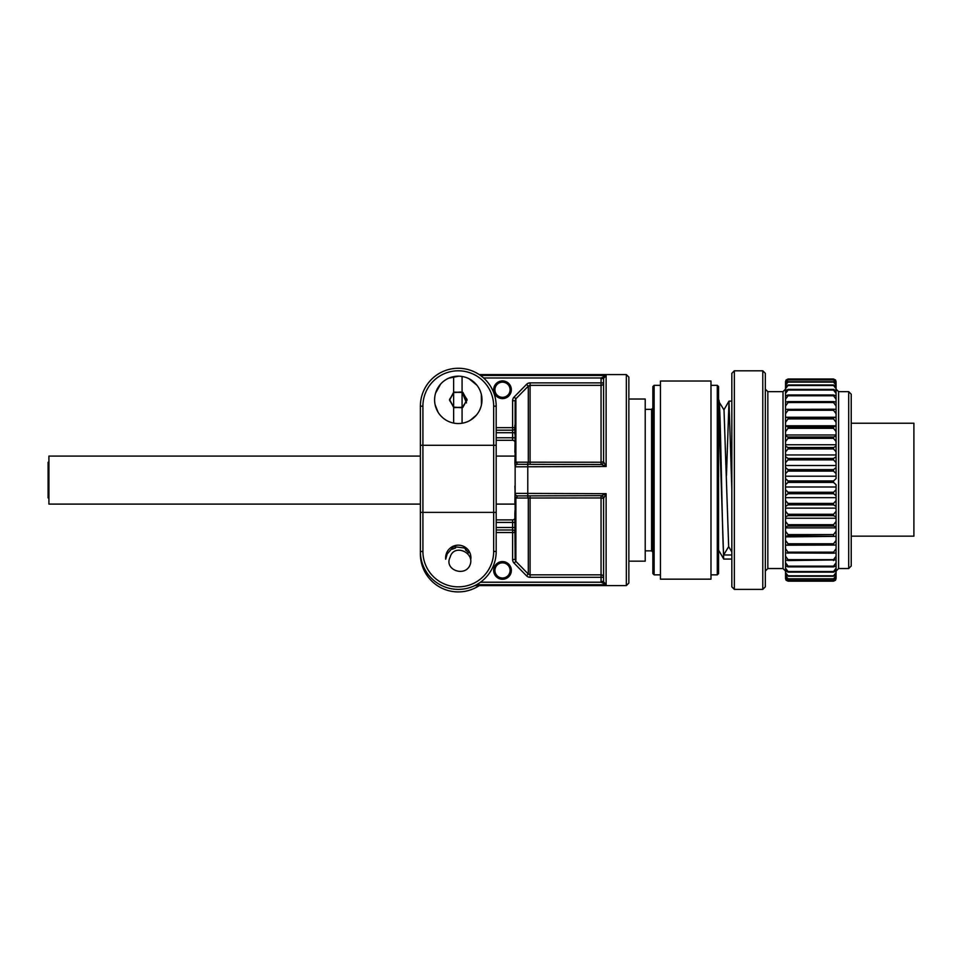 <?xml version="1.0" encoding="UTF-8"?>
<svg xmlns="http://www.w3.org/2000/svg" width="962" height="962" viewBox="0 0 962 962"><rect width="100%" height="100%" fill="white"/><g stroke="black" fill="none" stroke-linecap="round" stroke-linejoin="round"><path stroke-width="1.44" d="M660.449 579.16L660.449 381.024L710.978 381.024L710.978 579.16L660.449 579.16M710.978 385.329L717.303 385.329L717.303 574.855L718.566 573.592L718.566 386.592L718.566 401.13L724.013 409.944L728.667 546.669L723.616 554.978C721.933 529.401 720.249 378.956 718.566 402.657L718.566 459.559M718.566 551.935L718.566 487.866M652.861 509.992L652.861 573.592L654.124 574.855L654.124 385.329L652.861 386.592L652.861 509.992M652.861 503.126L652.861 408.068L651.599 409.343L651.599 550.853L652.861 552.116M628.859 561.171L645.213 561.171L645.213 399.026L628.859 399.026L628.859 377.116L628.859 583.068L626.334 585.593L626.334 374.591L628.859 377.116M515.139 534.559L515.139 559.463L515.885 561.387L514.093 563.131L526.515 575.805L528.306 574.049L515.885 561.387L515.885 498.027L601.058 497.943L601.058 495.887A2.525 2.525 0 0 1 603.583 498.412L606.12 493.686L515.139 493.362L515.139 559.463L514.886 525.456M601.839 464.514L517.664 464.297L515.885 462.157L515.139 462.866L515.139 400.721L515.139 466.823L606.12 466.498L603.583 461.772A2.525 2.525 0 0 1 603.33 462.89M515.331 465.885A2.525 2.525 0 0 0 515.139 466.823L515.331 465.885A2.525 2.525 0 0 1 517.664 464.297A2.525 2.525 0 0 0 515.139 466.823L515.139 493.362A2.525 2.525 0 0 0 517.664 495.887L601.839 495.67M514.886 502.729L515.139 484.163M515.139 466.823L514.886 463.083M515.139 512.361L515.139 525.324M514.886 486.026L515.139 493.362A2.525 2.525 0 0 0 517.664 495.887L515.885 498.027L515.139 497.643M515.139 452.38L514.886 462.554M515.139 434.307L514.886 452.38M514.886 425.156L514.886 434.307M515.139 479.449L515.139 468.097M514.886 510.858L515.139 512.554M514.886 512.361L514.886 525.324M603.619 461.844A2.525 2.501 90 0 1 601.118 464.297L606.12 466.498L606.12 375.469L601.118 377.982A5.219 5.219 0 0 0 601.058 378.763L603.619 378.355L601.118 377.982L483.609 377.982M601.996 464.117L601.058 464.297L601.996 464.117A2.525 2.525 0 0 1 601.058 464.297L601.058 462.241L515.885 462.157L515.885 398.797L528.306 386.135L530.086 385.353L601.058 385.353L601.058 382.876L530.086 382.876L530.086 464.297M496.188 446.608L496.188 440.295L512.614 440.295A2.525 2.525 0 0 0 512.614 440.295A2.525 2.525 0 0 1 513.564 440.476L512.614 440.295A2.525 2.525 0 0 1 514.886 441.714M530.086 382.876A5.147 5.05 89.3 0 0 526.515 384.379L514.093 397.053L515.885 398.797L515.139 400.721L512.614 400.721L512.614 430.182L496.188 430.182L512.614 430.182A2.525 2.525 0 0 0 514.886 428.763M526.515 384.379L528.306 386.135L528.306 462.109A2.525 1.804 90 0 1 526.515 464.297M603.619 378.355L606.12 375.469L603.619 378.355M514.886 531.421A2.525 2.525 0 0 0 512.614 530.002L496.188 530.002L512.614 530.002L512.614 532.527L514.886 532.527M496.188 514.898L496.188 519.889L512.614 519.889A2.525 2.525 0 0 0 514.886 518.47M496.188 532.527L512.614 532.527L512.614 559.463L515.139 559.463M526.515 575.805A5.147 5.05 90.7 0 0 530.086 577.308L530.086 574.831L528.306 574.049L528.306 498.075A2.525 1.804 -90 0 0 526.515 495.887M603.583 581.421L603.583 498.412L603.583 581.421L601.058 581.421A5.219 5.219 0 0 0 601.118 582.214L603.583 581.421M480.483 582.214L601.118 582.214L606.12 584.716L603.619 581.83M601.058 495.887A2.525 2.525 0 0 1 601.996 496.067L601.118 495.887A2.525 2.501 90 0 1 603.619 498.34M476.515 584.716L606.12 584.716L606.12 493.686L601.118 495.887M493.662 570.43A8.85 8.85 0 0 0 506.926 578.09A8.85 8.85 0 0 0 506.926 562.77A8.85 8.85 0 0 0 493.662 570.43M493.662 389.754A8.85 8.85 0 0 0 506.926 397.414A8.85 8.85 0 0 0 506.926 382.094A8.85 8.85 0 0 0 493.662 389.754M494.925 389.754A7.576 7.576 0 0 1 506.301 383.189A7.576 7.576 0 0 1 506.301 396.32A7.576 7.576 0 0 1 494.925 389.754M494.925 570.43A7.576 7.576 0 0 1 506.301 563.864A7.576 7.576 0 0 1 506.301 576.996A7.576 7.576 0 0 1 494.925 570.43M603.583 378.763L603.583 461.772L603.583 382.876L601.058 382.876L601.058 378.763M718.566 550.12L723.761 559.066M718.566 401.238L723.677 559.018M726.466 475.42L729.004 401.13L731.829 489.285M731.829 554.978L723.616 554.978M731.829 373.328L731.829 586.856L734.355 589.381L734.355 370.803L731.829 373.328M765.319 552.477L765.319 373.328L762.782 370.803L762.782 589.381L765.319 586.856L765.319 552.477M785.533 541.774L785.533 536.351L788.058 535.822L836.074 536.351L785.533 536.892L785.533 526.935L788.058 526.034L833.537 526.034L836.074 526.935L836.074 527.861L785.533 527.861L785.533 516.931L788.058 515.668L833.537 515.668L836.074 516.931L836.074 518.229L785.533 518.229L785.533 506.469L788.058 504.846L833.537 504.846L836.074 506.469L836.074 508.128L785.533 508.128L785.533 495.67L788.058 493.722L833.537 493.722L836.074 495.67L836.074 497.667L785.533 497.667L785.533 473.629L788.058 471.091L833.537 471.091L836.074 473.629L836.074 476.214L785.533 476.214L785.533 451.912L788.058 448.917L833.537 448.917L836.074 451.912L836.074 454.966L785.533 454.966L785.533 431.601L788.058 428.306L833.537 428.306L836.074 431.601L836.074 434.968L785.533 434.968L785.533 388.684L788.058 385.485L833.537 385.485L836.074 388.684L836.074 417.496L785.533 417.496L785.533 422.294L788.058 418.903L833.537 418.903L836.074 422.294L836.074 425.769L785.533 425.769L785.533 422.294M836.074 527.861L836.074 572.618L833.537 575.781L788.058 575.781L785.533 572.618L785.533 545.057L836.074 545.057L785.533 545.201L785.533 552.946L833.537 553.198L836.074 552.946L836.074 548.725L833.537 552.176L788.058 552.176L785.533 548.725M836.074 574.494L836.074 577.849L833.537 580.627L788.058 580.627L785.533 577.849L785.533 574.494M836.074 575.865L835.497 580.242L833.537 581.168L788.058 581.168L786.098 580.242L785.533 575.865M786.098 580.242L785.533 578.535M785.533 577.849L788.058 580.771L833.537 580.771L836.074 577.849M785.533 575.829L785.533 577.092L788.058 579.124L833.537 579.124L836.074 577.092L836.074 575.829L833.537 578.823L788.058 578.823L785.533 575.829L785.533 572.775M785.533 572.618L785.533 574.53L788.058 576.238L833.537 576.238L836.074 574.53L836.074 572.618M785.533 568.229L785.533 570.779L788.058 572.149L833.537 572.149L836.074 570.779L836.074 568.229L833.537 571.536L788.058 571.536L785.533 568.229L785.533 564.862M785.533 562.746L785.533 565.884L788.058 566.895L833.537 566.895L836.074 565.884L836.074 562.746L833.537 566.137L788.058 566.137L785.533 562.746L785.533 559.271M785.533 556.216L785.533 559.92L788.058 560.545L836.074 559.92L836.074 556.216L833.537 559.656L788.058 559.656L785.533 556.216L785.533 552.693M836.074 536.892L836.074 540.379L833.537 543.783L788.058 543.783L785.533 540.379L785.533 545.057M785.533 540.379L785.533 536.892M836.074 518.229L836.074 531.264L833.537 534.595L788.058 534.595L785.533 531.264L785.533 527.861M836.074 508.128L836.074 521.512L833.537 524.723L788.058 524.723L785.533 521.512L785.533 518.229M836.074 497.667L836.074 511.243L833.537 514.285L788.058 514.285L785.533 511.243L785.533 508.128M836.074 476.214L836.074 478.607L833.537 480.952L788.058 480.952L785.533 478.607L785.533 484.68L788.058 482.419L833.537 482.419L836.074 484.68L836.074 500.577L833.537 503.415L788.058 503.415L785.533 500.577L785.533 497.667M785.533 489.658L785.533 486.988L836.074 486.988L836.074 489.658L833.537 492.267L788.058 492.267L785.533 489.658M785.533 478.607L785.533 476.214M836.074 465.5L836.074 467.592L833.537 469.624L788.058 469.624L785.533 467.592L785.533 462.662L788.058 459.872L833.537 459.872L836.074 462.662L836.074 465.5L785.533 465.5M836.074 454.966L836.074 456.722L833.537 458.441L788.058 458.441L785.533 456.722L785.533 462.662M785.533 456.722L785.533 454.966M836.074 444.745L836.074 446.152L833.537 447.522L788.058 447.522L785.533 446.152L785.533 441.51L788.058 438.347L833.537 438.347L836.074 441.51L836.074 444.745L785.533 444.745M836.074 434.968L836.074 436.002L833.537 437.013L788.058 437.013L785.533 436.002L785.533 441.51M785.533 436.002L785.533 434.968M836.074 425.769L833.537 427.044L788.058 427.044L785.533 425.769M785.533 417.496L785.533 413.72L788.058 410.281L833.537 410.281L836.074 413.72L836.074 417.243L785.533 417.243M836.074 413.72L836.074 409.367L833.537 409.223L785.533 409.367L785.533 413.72M785.533 409.511L785.533 405.988L788.058 402.537L833.537 402.537L836.074 405.988L836.074 409.511M836.074 405.988L836.074 402.128L833.537 401.599L788.058 401.599L785.533 402.128L785.533 405.988M785.533 402.669L785.533 399.17L788.058 395.767L833.537 395.767L836.074 399.17L836.074 402.669M836.074 399.17L836.074 395.863L833.537 394.961L788.058 394.961L785.533 395.863L785.533 399.17M785.533 396.789L785.533 393.386L788.058 390.055L833.537 390.055L836.074 393.386L836.074 396.789M836.074 393.386L836.074 390.668L833.537 389.394L788.058 389.394L785.533 390.668L785.533 393.386M836.074 388.684L836.074 386.592L833.537 384.968L788.058 384.968L785.533 386.592L785.533 388.684M785.533 388.251L785.533 385.137L788.058 382.094L833.537 382.094L836.074 385.137L836.074 388.251M836.074 385.137L836.074 383.694L833.537 381.746L788.058 381.746L785.533 383.694L785.533 385.137M785.533 385.69L785.533 382.78L788.058 379.942L833.537 379.942L836.074 382.78L836.074 385.69M836.074 382.78L833.537 379.749L788.058 379.749L785.533 382.78M785.533 384.319L785.533 381.649L788.058 379.04L786.098 379.942L785.533 381.649M836.074 381.649L835.497 379.942L833.537 379.016L788.058 379.016L833.537 379.04L836.074 381.649L836.074 384.319M836.074 417.243L836.074 478.607M836.074 545.201L836.074 548.725M836.074 552.693L836.074 556.216M836.074 559.271L836.074 562.746M836.074 564.862L836.074 568.229M836.074 572.775L836.074 575.829M836.074 578.535L835.497 580.242M836.074 545.057L836.074 540.379M848.7 568.542L851.226 566.005L851.226 394.179L848.7 391.654L848.7 568.542L838.599 568.542L838.599 391.654L836.074 389.117M731.829 551.863L728.667 546.669M420.382 480.098L420.382 551.479A37.903 37.903 0 0 0 458.285 589.381A37.903 37.903 0 0 0 496.188 551.479L496.188 445.286L420.382 445.286L420.382 551.479L422.907 551.479L422.907 406.18L420.382 406.18L420.382 445.286M420.382 447.811L420.382 456.084L48.918 456.084L48.918 504.1L420.382 504.1L420.382 537.578L420.382 516.101M48.918 462.277L48.1 462.277L48.1 497.907L48.918 497.907M420.382 425.132L420.382 446.608L420.382 425.132M420.382 514.898L420.382 504.1M420.382 537.578L420.382 554.004A37.903 37.903 0 0 0 479.244 585.593M420.382 461.351L420.382 406.18A37.903 37.903 0 0 1 458.285 368.278A37.903 37.903 0 0 1 496.188 406.18L496.188 452.441M496.188 519.889L496.188 507.744M462.073 407.72L453.655 407.251L449.567 399.855L453.655 392.472L462.073 392.015L453.655 392.472L449.567 399.867L453.655 407.251L462.073 407.708L453.643 407.251L449.567 399.855L453.643 392.472L462.073 392.003L467.003 399.374L462.926 407.263L454.052 407.491L449.579 399.867L454.052 392.231L462.926 392.46L467.003 400.348L462.073 407.708L453.643 407.251L449.567 399.867L453.643 392.472L462.073 392.003L453.631 392.46L449.543 399.855L453.631 407.263L462.073 407.732L453.643 407.251L449.555 399.867L453.643 392.472L462.073 392.003L453.655 392.484L449.579 399.855L453.655 407.239L462.073 407.708L453.451 407.106L449.591 399.374L454.28 392.123L462.926 392.484L467.003 400.108L462.506 407.503L453.848 407.383L449.555 399.855L453.848 392.34L462.518 392.219L467.027 399.627L462.938 407.263L454.268 407.623L449.567 400.348L453.439 392.592L462.073 391.991L453.643 392.472L449.555 399.855L453.643 407.251L462.073 407.732L453.643 407.263L449.543 399.867L453.631 392.46L462.073 391.991L453.655 392.484L449.567 399.867L453.655 407.239L462.073 407.708L453.643 407.251L449.567 399.855L453.655 392.472L462.073 392.003L453.655 392.472L449.567 399.867L453.655 407.251L462.073 407.708L453.631 407.263L449.543 399.867L453.631 392.46L462.073 391.979L453.631 392.46L449.543 399.867L453.631 407.263L462.073 407.732L453.655 407.251L449.567 399.855L453.655 392.484L462.073 392.015L453.631 392.46L449.543 399.855L453.631 407.263L462.073 407.744M462.073 391.991L466.474 402.886M438.059 412.181L435.101 404.713M435.558 393.169L440.62 384.078M448.809 378.15L458.742 376.178M469.095 378.775L476.899 385.209M481.325 394.324L481.469 404.713M476.418 415.103L470.286 420.286M453.643 423.088A23.689 23.689 0 0 1 453.619 376.635A23.689 23.689 0 0 1 481.974 399.867A23.689 23.689 0 0 1 453.643 423.088L453.619 376.635L453.643 423.088M462.073 376.479L462.073 423.244L462.073 376.479M496.188 440.295L496.188 447.811M496.188 505.218L496.188 551.479L493.662 551.479A35.378 35.378 0 0 1 458.285 586.856A35.378 35.378 0 0 1 422.907 551.479M445.695 559.223L447.005 554.617M452.308 549.194L455.579 547.967M465.476 549.915L466.895 551.058M470.045 564.959A12.638 12.638 0 0 0 470.093 564.826C474.975 552.26 453.787 543.386 450.156 557.166C443.566 569.745 465.115 577.585 470.045 564.959L469.973 565.091M445.695 559.066A13.047 12.638 -146 0 1 445.695 558.85L446.031 555.254L453.595 546.656L464.574 548.003L468.518 552.873M420.382 512.373L496.188 512.373M496.188 445.286L496.188 406.18L493.662 406.18L493.662 551.479M470.863 558.97A12.638 12.638 0 0 0 458.345 545.165A12.638 12.638 0 0 0 445.695 558.85M851.226 536.159L913.9 536.159L913.9 423.232L851.226 423.232M527.777 495.887L527.777 464.297M606.12 375.469L480.507 375.469M514.886 432.708L512.614 432.708L512.614 440.295M496.188 437.77L514.886 437.77M512.614 430.182L512.614 432.708L496.188 432.708M514.093 397.053A5.195 5.075 85.4 0 0 512.614 400.721M514.886 427.657L496.188 427.657M603.583 461.772L601.058 462.241L601.058 385.353A2.525 2.489 180 0 0 603.583 382.876M514.886 522.414L512.614 522.414L512.614 527.477L514.886 527.477M496.188 527.477L512.614 527.477L512.614 530.002M512.614 519.889L512.614 522.414L496.188 522.414M512.614 559.463A5.195 5.075 94.6 0 0 514.093 563.131M530.086 577.308L601.058 577.308L601.058 574.831L530.086 574.831L530.086 495.887M601.058 581.421L601.058 577.308L603.583 577.308A2.525 2.489 0 0 0 601.058 574.831L601.058 497.943L603.583 498.412M767.844 391.654L783.008 391.654L783.008 568.542L767.844 568.542L767.844 391.654L765.319 389.117M788.058 572.149L788.058 571.536M788.058 566.895L788.058 566.137M788.058 560.545L788.058 559.656M788.058 553.198L788.058 552.176M788.058 544.913L788.058 543.783M788.058 535.822L788.058 534.595M788.058 526.034L788.058 524.723M788.058 515.668L788.058 514.285M788.058 504.846L788.058 503.415M788.058 493.722L788.058 492.267M788.058 482.419L788.058 480.952M788.058 471.091L788.058 469.624M788.058 459.872L788.058 458.441M788.058 448.917L788.058 447.522M788.058 438.347L788.058 437.013M788.058 428.306L788.058 427.044M788.058 418.903L788.058 417.748M788.058 410.281L788.058 409.223M788.058 402.537L788.058 401.599M788.058 395.767L788.058 394.961M788.058 390.055L788.058 389.394M833.537 571.536L833.537 572.149M833.537 566.137L833.537 566.895M833.537 559.656L833.537 560.545M833.537 552.176L833.537 553.198M833.537 543.783L833.537 544.913M833.537 534.595L833.537 535.822M833.537 524.723L833.537 526.034M833.537 514.285L833.537 515.668M833.537 503.415L833.537 504.846M833.537 492.267L833.537 493.722M833.537 480.952L833.537 482.419M833.537 469.624L833.537 471.091M833.537 458.441L833.537 459.872M833.537 447.522L833.537 448.917M833.537 437.013L833.537 438.347M833.537 427.044L833.537 428.306M833.537 417.748L833.537 418.903M833.537 409.223L833.537 410.281M833.537 401.599L833.537 402.537M833.537 394.961L833.537 395.767M833.537 389.394L833.537 390.055M422.907 406.18A35.378 35.378 0 0 1 458.285 370.803A35.378 35.378 0 0 1 493.662 406.18M717.303 574.855L710.978 574.855M717.303 385.329L718.566 386.592M660.449 385.329L654.124 385.329M660.449 574.855L654.124 574.855M651.599 409.343L645.213 409.343M651.599 550.853L645.213 550.853M474.807 585.593L626.334 585.593M479.244 374.591L626.334 374.591M515.331 494.3L515.139 493.362L515.331 494.3M602.813 496.596L603.33 497.294M723.737 559.066L731.829 559.066M729.004 401.13L731.829 401.13M734.355 589.381L762.782 589.381M734.355 370.803L762.782 370.803M767.844 568.542L765.319 571.067M783.008 568.542L785.533 571.067M783.008 391.654L785.533 389.117M838.599 568.542L836.074 571.067M848.7 391.654L838.599 391.654M728.943 401.178L723.881 409.944M514.886 456.084L496.188 456.084M514.886 504.1L496.188 504.1"/></g></svg>
